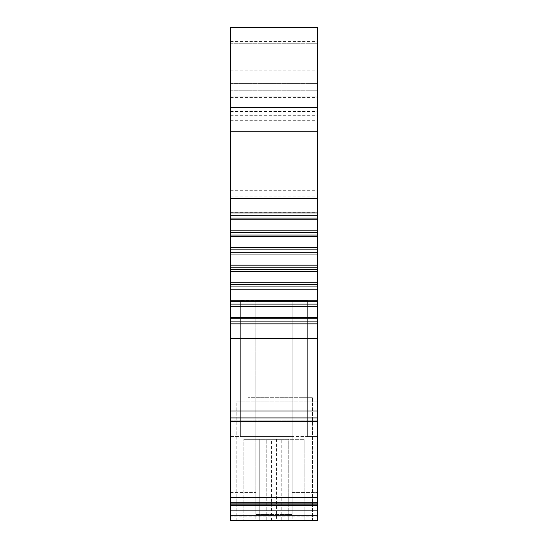 <?xml version="1.0" encoding="UTF-8"?>
<svg xmlns="http://www.w3.org/2000/svg" width="548" height="548" viewBox="0 0 548 548"><rect width="100%" height="100%" fill="white"/><g stroke="black" fill="none" stroke-linecap="round" stroke-linejoin="round"><path stroke-width="0.41" stroke-dasharray="2.74 2.06" d="M230.564 196.938L230.564 27.4L230.564 203.945L230.564 27.4L317.436 27.4L317.436 203.945L317.436 43.744L317.436 203.945L230.564 203.945L230.564 196.938L317.436 196.938M230.564 515.291L317.436 515.291L317.436 436.53L317.436 520.6L230.564 520.6L317.436 520.6L230.564 520.6L230.564 203.945L317.436 203.945L317.436 230.146L230.564 230.146M230.564 516.106L230.564 436.53L230.564 516.106L317.436 516.106L230.564 516.106M230.564 236.51L317.436 236.51L317.436 230.146M230.564 247.593L317.436 247.593L317.436 236.51M230.564 254.019L317.436 254.019L317.436 247.593M230.564 265.17L317.436 265.17L317.436 254.019M230.564 271.616L317.436 271.616L317.436 265.17M230.564 282.768L317.436 282.768L317.436 271.616M230.564 289.193L317.436 289.193L317.436 282.768M230.564 300.277L317.436 300.277L317.436 289.193M230.564 306.647L317.436 306.647L317.436 300.277M230.564 317.593L317.436 317.593L317.436 306.647M230.564 323.854L317.436 323.854L317.436 317.593M230.564 338.397L317.436 338.397L317.436 323.854M230.564 411.014L317.436 411.014L317.436 338.397M230.564 421.556L317.436 421.556L317.436 411.014M230.564 419.008L317.436 419.008L317.436 421.556L317.436 417.144L317.436 419.008L230.564 419.008M230.564 503.126L317.436 503.126L317.436 504.653L230.564 504.653L317.436 504.653L317.436 421.556M317.436 515.291L317.436 503.126M317.436 520.6L236.167 520.6L316.086 520.6L236.167 520.6L316.086 520.6L316.086 401.924L317.436 401.924L236.167 401.924L317.436 401.924L236.167 401.924L316.086 401.924L316.086 520.6L316.086 401.924L316.086 520.6L317.436 520.6L316.086 520.6L317.436 520.6L317.436 401.924L317.436 520.6M288.255 520.6L243.874 520.6L304.126 520.6L288.255 520.6L288.255 439.332L243.874 439.332L304.126 439.332L243.874 439.332L288.255 439.332L288.255 520.6L304.126 520.6L304.126 439.332L304.126 520.6L243.874 520.6L243.874 439.332L243.874 520.6L243.874 439.332L243.874 520.6L259.745 520.6L259.745 439.332L259.745 520.6L266.753 520.6L266.753 439.332L266.753 520.6L281.247 520.6L281.247 439.332L281.247 520.6L288.255 520.6M271.596 439.332L292.214 439.332L271.596 439.332L271.596 520.6L276.404 520.6L276.404 439.332M299.92 520.6L248.08 520.6L299.92 520.6L299.92 397.3L312.531 397.3L248.08 397.3L299.92 397.3L299.92 520.6M236.167 520.6L236.167 401.924L236.167 520.6M255.786 514.476L292.214 514.476L292.214 300.763L307.627 300.763L255.786 300.763L292.214 300.763L255.786 300.763L255.786 514.476L255.786 300.763L240.373 300.763L307.627 300.763L292.214 300.763L292.214 514.476L292.214 492.577L317.436 492.577L292.214 492.577L292.214 300.763L292.214 436.53L240.373 436.53L240.373 300.763L240.373 436.53L307.627 436.53L307.627 300.763L307.627 436.53L317.436 436.53L292.214 436.53L292.214 300.763L292.214 514.476L255.786 514.476L255.786 300.763L255.786 514.476M230.564 492.577L255.786 492.577L230.564 492.577M230.564 436.53L240.373 436.53L240.373 300.763L240.373 436.53L230.564 436.53M307.627 436.53L307.627 300.763L307.627 436.53M230.564 96.058L317.436 96.058L230.564 96.058M230.564 111.47L317.436 111.47M230.564 27.4L317.436 27.4L230.564 27.4M230.564 83.447L317.436 83.447L230.564 83.447M304.126 520.6L304.126 439.332L304.126 520.6M312.531 520.6L312.531 397.3L312.531 520.6M248.08 520.6L248.08 397.3L248.08 520.6M230.564 97.455L317.436 97.455M230.564 212.693L317.436 212.693M230.564 232.674L317.436 232.674M230.564 235.071L317.436 235.071M230.564 249.874L317.436 249.874M230.564 252.292L317.436 252.292M230.564 267.184L317.436 267.184M230.564 269.609L317.436 269.609M230.564 284.501L317.436 284.501M230.564 286.919L317.436 286.919M230.564 301.722L317.436 301.722M230.564 304.113L317.436 304.113M230.564 318.731L317.436 318.731M230.564 321.094L317.436 321.094M230.564 417.919L317.436 417.919M230.564 421.083L317.436 421.083M230.564 417.144L317.436 417.144L230.564 417.144M230.564 420.206L317.436 420.206L230.564 420.206M230.564 497.694L317.436 497.694M230.564 502.79L317.436 502.79M230.564 505.646L317.436 505.646M230.564 510.147L317.436 510.147M230.564 43.744L317.436 43.744L230.564 43.744M230.564 90.208L317.436 90.208L230.564 90.208M230.564 92.954L317.436 92.954L230.564 92.954M230.564 111.621L317.436 111.621M230.564 115.683L317.436 115.683M230.564 120.286L317.436 120.286M230.564 190.718L317.436 190.718M230.564 196.157L317.436 196.157M230.564 41.408L317.436 41.408M230.564 70.836L317.436 70.836M230.564 417.014L317.436 417.014L230.564 417.014M255.786 439.332L255.786 520.6M292.214 439.332L292.214 520.6M230.564 115.827L317.436 115.827M230.564 203.945L317.436 203.945"/><path stroke-width="0.82" d="M230.564 27.4L230.564 520.6L317.436 520.6L317.436 27.4L230.564 27.4M230.564 503.126L317.436 503.126M230.564 421.556L317.436 421.556M230.564 411.014L317.436 411.014M230.564 338.397L317.436 338.397M230.564 323.854L317.436 323.854M230.564 317.593L317.436 317.593M230.564 306.647L317.436 306.647M230.564 300.277L317.436 300.277M230.564 289.193L317.436 289.193M230.564 282.768L317.436 282.768M230.564 271.616L317.436 271.616M230.564 265.17L317.436 265.17M230.564 254.019L317.436 254.019M230.564 247.593L317.436 247.593M230.564 236.51L317.436 236.51M230.564 230.146L317.436 230.146M230.564 219.2L317.436 219.2M230.564 212.932L317.436 212.932M230.564 198.397L317.436 198.397M230.564 515.291L317.436 515.291M230.564 510.147L317.436 510.147M230.564 505.646L317.436 505.646M230.564 502.79L317.436 502.79M230.564 497.694L317.436 497.694M230.564 421.083L317.436 421.083M230.564 417.919L317.436 417.919M230.564 321.094L317.436 321.094M230.564 318.731L317.436 318.731M230.564 304.113L317.436 304.113M230.564 301.722L317.436 301.722M230.564 286.919L317.436 286.919M230.564 284.501L317.436 284.501M230.564 269.609L317.436 269.609M230.564 267.184L317.436 267.184M230.564 252.292L317.436 252.292M230.564 249.874L317.436 249.874M230.564 235.071L317.436 235.071M230.564 232.674L317.436 232.674M230.564 218.056L317.436 218.056M230.564 215.7L317.436 215.7M230.564 131.753L317.436 131.753M230.564 107.483L317.436 107.483"/></g></svg>
